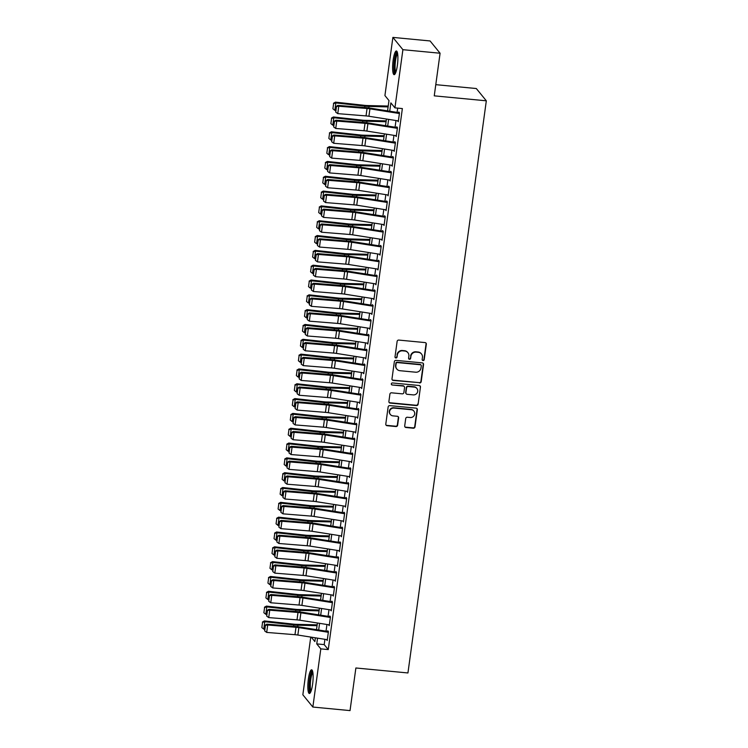 <?xml version="1.0" encoding="UTF-8"?>
<svg xmlns="http://www.w3.org/2000/svg" width="748" height="748" viewBox="0 0 748 748"><rect width="100%" height="100%" fill="white"/><g stroke="black" fill="none" stroke-linecap="round" stroke-linejoin="round"><path stroke-width="1.12" d="M423.05 360.564A1.047 1.01 140.8 0 0 424.209 359.638L426.332 344.183A1.496 1.44 140.8 0 0 425.07 342.584L398.787 340.078A1.496 1.44 140.8 0 0 397.123 341.397L395.009 356.852A1.047 1.01 140.8 0 0 395.888 357.965A1.047 1.01 140.8 0 0 397.048 357.048L397.328 355.048A4.787 4.6 140.8 0 1 402.639 350.84L404.827 351.046A4.787 4.6 140.8 0 1 408.857 356.151L408.586 358.152A1.047 1.01 140.8 0 0 409.474 359.264A1.047 1.01 140.8 0 0 410.633 358.348L410.904 356.347A4.787 4.6 140.8 0 1 416.215 352.13L418.403 352.345A4.787 4.6 140.8 0 1 422.442 357.441L422.171 359.442A1.047 1.01 140.8 0 0 423.05 360.564M422.255 360.022A1.047 1.01 140.8 0 0 423.938 359.311L426.061 343.846A1.496 1.44 140.8 0 0 425.883 342.939M395.103 357.432A1.047 1.01 140.8 0 0 396.786 356.712L397.328 355.048M408.679 358.731A1.047 1.01 140.8 0 0 410.362 358.012L410.904 356.347M308.372 679.053A11.903 2.394 95.5 0 1 311.617 669.797A11.903 2.394 95.5 0 1 312.599 684.233A11.903 2.394 95.5 0 1 309.354 693.49A11.903 2.394 95.5 0 1 308.372 679.053M393.149 60.223A11.903 2.394 95.5 0 1 396.384 50.967A11.903 2.394 95.5 0 1 397.366 65.403A11.903 2.394 95.5 0 1 394.121 74.66A11.903 2.394 95.5 0 1 393.149 60.223M404.705 425.911A1.496 1.44 140.8 0 0 405.968 427.501L413.335 428.211A1.496 1.44 140.8 0 0 415 426.893L417.347 409.726A1.496 1.44 140.8 0 0 416.094 408.127L389.801 405.622A1.496 1.44 140.8 0 0 388.147 406.94L385.79 424.107A1.496 1.44 140.8 0 0 387.053 425.696L395.963 426.547A1.496 1.44 140.8 0 0 397.618 425.238L398.628 417.889A1.496 1.44 140.8 0 0 397.366 416.29L392.952 415.869A4.002 3.843 140.8 0 1 390.063 410.166A4.002 3.843 140.8 0 1 394.018 408.09L411.316 409.736A4.002 3.843 140.8 0 1 414.205 415.439A4.002 3.843 140.8 0 1 410.25 417.524L407.37 417.244A1.496 1.44 140.8 0 0 405.715 418.562L404.705 425.911M387.567 110.872L388.979 100.559L384.921 95.576L392.887 37.4L430.081 40.953L440.086 53.23L434.251 95.847L486.322 100.812L407.941 672.957L355.88 667.983L350.036 710.6L312.851 707.047L302.846 694.77L310.747 637.081M440.086 53.23L402.901 49.686L394.925 107.862L390.867 102.878L389.727 111.218M324.922 639.316L324.202 644.608L328.26 649.582L402.368 108.572L394.925 107.862M328.26 649.582L320.817 648.871L312.851 707.047M419.535 382.957A1.496 1.44 140.8 0 0 421.199 381.648L423.546 364.482A1.496 1.44 140.8 0 0 422.283 362.883L396.001 360.377A1.496 1.44 140.8 0 0 394.346 361.686L391.989 378.862A1.496 1.44 140.8 0 0 393.252 380.452L419.263 382.63A1.496 1.44 140.8 0 0 420.928 381.312L423.274 364.145A1.496 1.44 140.8 0 0 423.097 363.238M420.451 387.099L418.095 404.266A1.496 1.44 140.8 0 1 416.44 405.584L390.157 403.079A1.496 1.44 140.8 0 1 388.895 401.48L389.904 394.131A1.496 1.44 140.8 0 1 391.559 392.822L402.218 393.841A1.496 1.44 140.8 0 0 403.883 392.522L404.546 387.651A1.496 1.44 140.8 0 0 403.284 386.052L392.186 384.996A1.047 1.01 140.8 0 1 391.438 383.5A1.047 1.01 140.8 0 1 392.466 382.957L419.189 385.51A1.496 1.44 140.8 0 1 420.451 387.099L418.095 404.266M397.609 120.793L398.273 121.728L399.488 112.836L398.815 112.004L398.628 113.387M395.58 135.612L396.244 136.547L397.459 127.656L396.786 126.823L396.599 128.207M393.551 150.442L394.215 151.367L395.43 142.475L394.757 141.643L394.57 143.027M391.522 165.261L392.186 166.196L393.401 157.295L392.728 156.472L392.532 157.847M389.493 180.081L390.157 181.016L391.372 172.124L390.699 171.292L390.503 172.676M387.464 194.91L388.119 195.836L389.343 186.944L388.661 186.112L388.474 187.496M385.426 209.73L386.09 210.656L387.314 201.764L386.632 200.941L386.445 202.315M383.397 224.55L384.061 225.485L385.276 216.593L384.603 215.761L384.416 217.135M381.368 239.369L382.032 240.304L383.247 231.413L382.574 230.58L382.387 231.964M379.339 254.198L380.003 255.124L381.218 246.232L380.545 245.4L380.358 246.784M377.31 269.018L377.974 269.953L379.189 261.052L378.516 260.229L378.32 261.604M375.281 283.838L375.935 284.773L377.16 275.881L376.478 275.049L376.291 276.433M373.243 298.658L373.906 299.593L375.131 290.701L374.449 289.869L374.262 291.252M371.214 313.487L371.878 314.412L373.093 305.521L372.42 304.688L372.233 306.072M369.185 328.307L369.849 329.242L371.064 320.34L370.391 319.518L370.204 320.892M367.156 343.126L367.82 344.061L369.035 335.169L368.362 334.337L368.175 335.721M365.127 357.955L365.791 358.881L367.006 349.989L366.333 349.157L366.137 350.541M363.098 372.775L363.762 373.701L364.977 364.809L364.304 363.986L364.108 365.361M361.069 387.595L361.723 388.53L362.948 379.638L362.266 378.806L362.079 380.18M359.031 402.415L359.695 403.35L360.919 394.458L360.237 393.626L360.05 395.009M357.002 417.244L357.666 418.169L358.881 409.278L358.208 408.445L358.021 409.829M354.973 432.064L355.637 432.999L356.852 424.097L356.179 423.274L355.992 424.649M352.944 446.883L353.608 447.818L354.823 438.926L354.15 438.094L353.963 439.478M350.915 461.703L351.579 462.638L352.794 453.746L352.121 452.914L351.925 454.298M348.886 476.532L349.54 477.458L350.765 468.566L350.083 467.734L349.896 469.118M346.848 491.352L347.511 492.287L348.736 483.386L348.054 482.563L347.867 483.937M344.819 506.172L345.483 507.107L346.698 498.215L346.025 497.383L345.838 498.766M342.79 521.001L343.454 521.926L344.669 513.035L343.996 512.202L343.809 513.586M340.761 535.82L341.425 536.746L342.64 527.854L341.967 527.031L341.78 528.406M338.732 550.64L339.396 551.575L340.611 542.683L339.938 541.851L339.742 543.226M336.703 565.46L337.367 566.395L338.582 557.503L337.9 556.671L337.713 558.055M334.674 580.289L335.328 581.215L336.553 572.323L335.871 571.491L335.684 572.875M332.636 595.109L333.299 596.044L334.515 587.143L333.842 586.32L333.655 587.694M330.607 609.929L331.271 610.864L332.486 601.972L331.813 601.14L331.626 602.523M328.578 624.748L329.242 625.683L330.457 616.791L329.784 615.959L329.597 617.343M397.693 108.123L397.104 112.387M395.991 120.54L395.075 127.207M393.962 135.36L393.046 142.027M391.924 150.18L391.017 156.846M389.895 165.009L388.988 171.675M387.866 179.829L386.95 186.495M385.837 194.648L384.921 201.315M383.808 209.468L382.892 216.135M381.779 224.297L380.863 230.964M379.741 239.117L378.834 245.783M377.712 253.937L376.805 260.603M375.683 268.756L374.767 275.432M373.654 283.586L372.738 290.252M371.625 298.405L370.709 305.072M369.596 313.225L368.68 319.892M367.567 328.054L366.651 334.721M365.529 342.874L364.622 349.54M363.5 357.694L362.593 364.36M361.471 372.513L360.555 379.18M359.442 387.342L358.526 394.009M357.413 402.162L356.497 408.829M355.384 416.982L354.468 423.649M353.346 431.802L352.439 438.478M351.317 446.631L350.41 453.297M349.288 461.451L348.372 468.117M347.259 476.27L346.343 482.937M345.23 491.099L344.314 497.766M343.201 505.919L342.285 512.586M341.172 520.739L340.256 527.405M339.134 535.559L338.227 542.225M337.105 550.388L336.198 557.054M335.076 565.207L334.16 571.874M333.047 580.027L332.131 586.694M331.018 594.847L330.102 601.523M328.989 609.676L328.073 616.343M326.951 624.496L326.044 631.162M326.549 639.577L327.213 640.503L328.428 631.611L327.755 630.779L327.559 632.163M486.322 100.812L476.308 88.535L435.785 84.664M392.887 37.4L402.901 49.686M311.271 637.165L314.871 641.569L315.385 637.81M316.498 629.657L317.414 622.99M318.536 614.837L319.443 608.161M320.565 600.008L321.472 593.342M322.594 585.188L323.51 578.522M324.623 570.369L325.539 563.702M326.652 555.54L327.568 548.873M328.681 540.72L329.597 534.053M330.709 525.9L331.626 519.234M332.748 511.08L333.655 504.414M334.777 496.251L335.684 489.585M336.806 481.432L337.722 474.765M338.835 466.612L339.751 459.945M340.864 451.792L341.78 445.116M342.893 436.963L343.809 430.296M344.931 422.143L345.838 415.477M346.96 407.323L347.867 400.657M348.989 392.494L349.905 385.828M351.018 377.675L351.934 371.008M353.047 362.855L353.963 356.188M355.076 348.035L355.992 341.369M357.114 333.206L358.021 326.539M359.143 318.386L360.05 311.72M361.172 303.566L362.088 296.9M363.201 288.747L364.117 282.071M365.23 273.918L366.146 267.251M367.259 259.098L368.175 252.431M369.288 244.278L370.204 237.612M371.326 229.449L372.233 222.782M373.355 214.629L374.262 207.963M375.384 199.81L376.3 193.143M377.413 184.99L378.329 178.314M379.442 170.161L380.358 163.494M381.471 155.341L382.387 148.674M383.509 140.521L384.416 133.855M385.538 125.701L386.445 119.026M317.545 638.156L316.759 643.897L320.817 648.871M388.614 119.371L387.698 126.038M386.585 134.191L385.669 140.858M384.556 149.02L383.64 155.687M382.518 163.84L381.611 170.507M380.489 178.66L379.582 185.326M378.46 193.48L377.544 200.146M376.431 208.309L375.515 214.975M374.402 223.128L373.486 229.795M372.373 237.948L371.457 244.615M370.335 252.768L369.428 259.444M368.306 267.597L367.399 274.264M366.277 282.417L365.361 289.083M364.248 297.236L363.332 303.903M362.219 312.066L361.303 318.732M360.19 326.885L359.274 333.552M358.161 341.705L357.245 348.372M356.123 356.525L355.216 363.201M354.094 371.354L353.187 378.021M352.065 386.174L351.149 392.84M350.036 400.993L349.12 407.66M348.007 415.813L347.091 422.489M345.978 430.642L345.062 437.309M343.94 445.462L343.033 452.129M341.911 460.282L341.004 466.948M339.882 475.111L338.966 481.777M337.853 489.931L336.937 496.597M335.824 504.75L334.908 511.417M333.795 519.57L332.879 526.246M331.766 534.399L330.85 541.066M329.728 549.219L328.821 555.886M327.699 564.039L326.792 570.705M325.67 578.859L324.754 585.534M323.641 593.688L322.725 600.354M321.612 608.507L320.696 615.174M319.583 623.327L318.667 629.994M324.202 644.608L316.759 643.897M397.599 120.896L398.375 120.97M395.57 135.715L396.346 135.79M393.541 150.544L394.318 150.619M391.503 165.364L392.289 165.439M389.474 180.184L390.26 180.259M387.445 195.004L388.221 195.078M385.416 209.833L386.192 209.907M383.387 224.652L384.163 224.727M381.358 239.472L382.135 239.547M379.32 254.301L380.106 254.367M377.291 269.121L378.077 269.196M375.262 283.941L376.048 284.016M373.233 298.761L374.009 298.835M371.204 313.59L371.98 313.664M369.175 328.409L369.951 328.484M367.146 343.229L367.923 343.304M365.108 358.049L365.894 358.124M363.079 372.878L363.865 372.953M361.05 387.698L361.826 387.773M359.021 402.518L359.797 402.592M356.992 417.347L357.768 417.412M354.963 432.166L355.739 432.241M352.925 446.986L353.711 447.061M350.896 461.806L351.682 461.881M348.867 476.635L349.653 476.71M346.838 491.455L347.614 491.53M344.809 506.274L345.585 506.349M342.78 521.094L343.556 521.169M340.751 535.923L341.527 535.998M338.713 550.743L339.499 550.818M336.684 565.563L337.47 565.638M334.655 580.392L335.431 580.467M332.626 595.212L333.402 595.286M330.597 610.031L331.373 610.106M328.568 624.851L329.344 624.926M326.53 639.68L327.315 639.755M421.479 353.972L421.208 353.636A4.787 4.6 140.8 0 0 418.132 352.009L418.403 352.345M410.633 356.011A4.787 4.6 140.8 0 1 415.944 351.803L418.132 352.009M407.903 352.673L407.632 352.345A4.787 4.6 140.8 0 0 404.556 350.719L404.827 351.046M397.057 354.72A4.787 4.6 140.8 0 1 402.368 350.503L404.556 350.719M392.167 379.769A1.496 1.44 140.8 0 0 392.981 380.124L419.263 382.63M421.283 365.884A1.047 1.01 140.8 0 0 420.404 364.762L397.328 362.565A1.047 1.01 140.8 0 0 396.169 363.491L395.879 365.594A4.787 4.6 140.8 0 0 399.918 370.699L415.682 372.205A4.787 4.6 140.8 0 0 420.993 367.988L421.283 365.884M421.077 365.127L420.806 364.79A1.047 1.01 140.8 0 0 420.133 364.435L420.404 364.762M396.842 369.073L396.571 368.736A4.787 4.6 140.8 0 1 395.608 365.267L395.898 363.154A1.047 1.01 140.8 0 1 397.057 362.238L420.133 364.435M389.072 402.387A1.496 1.44 140.8 0 0 389.886 402.742L416.169 405.257A1.496 1.44 140.8 0 0 417.823 403.939M404.247 386.566L403.976 386.23A1.496 1.44 140.8 0 0 403.013 385.725L392.186 384.996M391.4 384.453A1.047 1.01 140.8 0 0 391.915 384.659M413.279 394.888A4.002 3.843 140.8 0 0 416.916 388.474A4.002 3.843 140.8 0 0 414.345 387.109L408.249 386.529A1.496 1.44 140.8 0 0 406.594 387.838L405.921 392.719A1.496 1.44 140.8 0 0 407.183 394.308L413.279 394.888M416.916 388.474L416.645 388.137A4.002 3.843 140.8 0 0 414.074 386.772L414.345 387.109M406.22 393.803L405.949 393.467A1.496 1.44 140.8 0 1 405.65 392.382L406.323 387.511A1.496 1.44 140.8 0 1 407.978 386.192L414.074 386.772M420.18 386.772A1.496 1.44 140.8 0 0 420.002 385.865M413.896 411.101L413.625 410.774A4.002 3.843 140.8 0 0 411.054 409.408L411.316 409.736M390.381 414.514L390.11 414.177A4.002 3.843 140.8 0 1 393.747 407.754L411.054 409.408M385.968 425.014A1.496 1.44 140.8 0 0 386.781 425.369L395.692 426.22A1.496 1.44 140.8 0 0 397.356 424.901L398.357 417.552A1.496 1.44 140.8 0 0 398.179 416.645M404.883 426.818A1.496 1.44 140.8 0 0 405.697 427.173L413.064 427.875A1.496 1.44 140.8 0 0 414.729 426.566L417.075 409.39A1.496 1.44 140.8 0 0 416.907 408.483M388.221 106.057L367.231 105.533A7.63 1.496 -172.2 0 1 364.472 105.337L335.441 102.139L335.852 102.944L364.884 106.141A11.444 2.235 7.8 0 0 369.016 106.431L388.109 106.908M333.617 103.598L332.907 108.787L333.617 103.598L335.852 102.944L334.833 110.358L335.534 110.433M334.833 110.358L332.907 108.787M333.458 103.28L335.441 102.139M398.385 120.914L368.914 116.258A7.63 1.496 7.8 0 0 366.034 115.912L337.759 113.64L338.769 106.225L336.058 106.59L335.721 112.116L336.432 106.936M399.404 113.509L369.933 108.843A7.63 1.496 7.8 0 0 367.053 108.497L338.769 106.225L337.834 105.375L366.109 107.647A11.444 2.235 -172.2 0 1 370.428 108.161L398.731 112.639M337.834 105.375L336.058 106.59M335.721 112.116L337.759 113.64M395.468 73.173A10.294 2.076 95.5 0 1 394.617 60.682A10.294 2.076 95.5 0 1 397.431 52.669M397.627 53.716A9.537 1.917 -84.5 0 0 395.496 60.915A9.537 1.917 -84.5 0 0 395.87 72.191M396.973 51.444A11.828 2.375 -84.5 0 0 394.346 60.354A11.828 2.375 -84.5 0 0 394.794 74.304M310.701 692.003A10.294 2.076 95.5 0 1 309.485 683.214A10.294 2.076 95.5 0 1 311.953 671.966A10.294 2.076 95.5 0 1 312.655 671.508M312.86 672.545A9.537 1.917 -84.5 0 0 312.673 672.77A9.537 1.917 -84.5 0 0 310.467 682.064A9.537 1.917 -84.5 0 0 311.093 691.021M312.206 670.273A11.828 2.375 -84.5 0 0 311.991 670.517A11.828 2.375 -84.5 0 0 309.261 682.008A11.828 2.375 -84.5 0 0 310.018 693.134M386.192 120.877L365.202 120.353A7.63 1.496 -172.2 0 1 362.443 120.166L333.412 116.969L333.814 117.763L362.845 120.961A11.444 2.235 7.8 0 0 366.988 121.251L386.08 121.728M331.588 118.427L330.878 123.607L331.588 118.427L333.814 117.763L332.804 125.178L333.496 125.253M332.804 125.178L330.878 123.607M331.429 118.1L333.412 116.969M384.163 135.706L363.173 135.173A7.63 1.496 -172.2 0 1 360.414 134.986L331.383 131.788L331.785 132.592L360.817 135.79A11.444 2.235 7.8 0 0 364.959 136.08L384.051 136.557M329.559 133.247L328.849 138.436L329.559 133.247L331.785 132.592L330.775 139.998L331.467 140.082M330.775 139.998L328.849 138.436M329.401 132.929L331.383 131.788M382.135 150.526L361.144 150.002A7.63 1.496 -172.2 0 1 358.386 149.806L329.354 146.608L329.756 147.412L358.788 150.61A11.444 2.235 7.8 0 0 362.92 150.9L382.013 151.377M327.531 148.067L326.82 153.256L327.531 148.067L329.756 147.412L328.746 154.827L329.438 154.901M328.746 154.827L326.82 153.256M327.362 147.749L329.354 146.608M380.106 165.345L359.105 164.822A7.63 1.496 -172.2 0 1 356.357 164.625L327.325 161.428L327.727 162.232L356.759 165.43A11.444 2.235 7.8 0 0 360.891 165.719L379.984 166.196M325.502 162.886L324.791 168.076L325.502 162.886L327.727 162.232L326.708 169.646L327.409 169.721M326.708 169.646L324.791 168.076M325.333 162.568L327.325 161.428M396.356 135.743L366.885 131.078A7.63 1.496 7.8 0 0 364.005 130.732L335.73 128.46L336.74 121.054L334.029 121.41L333.692 126.945L334.403 121.756M397.366 128.329L367.904 123.672A7.63 1.496 7.8 0 0 365.024 123.327L336.74 121.054L335.796 120.194L364.08 122.466A11.444 2.235 -172.2 0 1 368.399 122.99L396.702 127.459M335.796 120.194L334.029 121.41M333.692 126.945L335.73 128.46M394.327 150.563L364.856 145.897A7.63 1.496 7.8 0 0 361.976 145.561L333.692 143.289L334.711 135.874L332 136.239L331.663 141.765L332.374 136.575M395.337 143.149L365.866 138.492A7.63 1.496 7.8 0 0 362.986 138.146L334.711 135.874L333.767 135.023L362.051 137.295A11.444 2.235 -172.2 0 1 366.37 137.81L394.673 142.288M333.767 135.023L332 136.239M331.663 141.765L333.692 143.289M392.298 165.383L362.827 160.727A7.63 1.496 7.8 0 0 359.947 160.381L331.663 158.108L332.682 150.694L329.962 151.059L329.634 156.584L330.345 151.395M393.308 157.968L363.837 153.312A7.63 1.496 7.8 0 0 360.957 152.966L332.682 150.694L331.738 149.843L360.012 152.115A11.444 2.235 -172.2 0 1 364.341 152.629L392.635 157.108M331.738 149.843L329.962 151.059M329.634 156.584L331.663 158.108M390.26 180.203L360.798 175.546A7.63 1.496 7.8 0 0 357.918 175.2L329.634 172.928L330.653 165.523L327.933 165.878L327.605 171.414L328.316 166.224M391.279 172.797L361.808 168.132A7.63 1.496 7.8 0 0 358.928 167.795L330.653 165.523L329.709 164.663L357.983 166.935A11.444 2.235 -172.2 0 1 362.303 167.459L390.606 171.928M329.709 164.663L327.933 165.878M327.605 171.414L329.634 172.928M378.077 180.165L357.077 179.642A7.63 1.496 -172.2 0 1 354.318 179.455L325.286 176.257L325.698 177.061L354.73 180.249A11.444 2.235 7.8 0 0 358.862 180.539L377.955 181.016M323.473 177.715L322.762 182.895L323.473 177.715L325.698 177.061L324.679 184.466L325.38 184.541M324.679 184.466L322.762 182.895M323.304 177.388L325.286 176.257M388.231 195.032L358.76 190.366A7.63 1.496 7.8 0 0 355.88 190.02L327.605 187.748L328.624 180.343L325.904 180.698L325.567 186.233L326.278 181.044M389.25 187.617L359.779 182.961A7.63 1.496 7.8 0 0 356.899 182.615L328.624 180.343L327.68 179.492L355.954 181.764A11.444 2.235 -172.2 0 1 360.274 182.278L388.577 186.748M327.68 179.492L325.904 180.698M325.567 186.233L327.605 187.748M376.038 194.994L355.048 194.471A7.63 1.496 -172.2 0 1 352.289 194.274L323.258 191.077L323.669 191.881L352.701 195.078A11.444 2.235 7.8 0 0 356.833 195.368L375.926 195.845M321.434 192.535L320.724 197.724L321.434 192.535L323.669 191.881L322.65 199.286L323.351 199.37M322.65 199.286L320.724 197.724M321.275 192.217L323.258 191.077M386.202 209.851L356.731 205.195A7.63 1.496 7.8 0 0 353.851 204.849L325.576 202.577L326.586 195.163L323.875 195.527L323.538 201.053L324.249 195.864M387.221 202.437L357.75 197.781A7.63 1.496 7.8 0 0 354.87 197.435L326.586 195.163L325.651 194.312L353.926 196.584A11.444 2.235 -172.2 0 1 358.245 197.098L386.548 201.577M325.651 194.312L323.875 195.527M323.538 201.053L325.576 202.577M374.009 209.814L353.019 209.29A7.63 1.496 -172.2 0 1 350.26 209.094L321.229 205.896L321.64 206.7L350.672 209.898A11.444 2.235 7.8 0 0 354.804 210.188L373.897 210.665M319.405 207.355L318.695 212.544L319.405 207.355L321.64 206.7L320.621 214.115L321.322 214.19M320.621 214.115L318.695 212.544M319.246 207.037L321.229 205.896M384.173 224.671L354.702 220.015A7.63 1.496 7.8 0 0 351.822 219.669L323.547 217.397L324.557 209.982L321.846 210.347L321.509 215.873L322.22 210.693M385.192 217.266L355.721 212.6A7.63 1.496 7.8 0 0 352.841 212.254L324.557 209.982L323.613 209.131L351.897 211.404A11.444 2.235 -172.2 0 1 356.216 211.918L384.519 216.396M323.613 209.131L321.846 210.347M321.509 215.873L323.547 217.397M371.98 224.634L350.99 224.11A7.63 1.496 -172.2 0 1 348.231 223.914L319.2 220.725L319.602 221.52L348.633 224.718A11.444 2.235 7.8 0 0 352.776 225.008L371.868 225.485M317.376 222.175L316.666 227.364L317.376 222.175L319.602 221.52L318.592 228.935L319.284 229.01M318.592 228.935L316.666 227.364M317.217 221.857L319.2 220.725M382.144 239.491L352.673 234.835A7.63 1.496 7.8 0 0 349.793 234.489L321.518 232.217L322.528 224.811L319.817 225.167L319.48 230.702L320.191 225.513M383.154 232.086L353.692 227.429A7.63 1.496 7.8 0 0 350.803 227.083L322.528 224.811L321.584 223.951L349.868 226.223A11.444 2.235 -172.2 0 1 354.187 226.747L382.49 231.216M321.584 223.951L319.817 225.167M319.48 230.702L321.518 232.217M369.951 239.454L348.961 238.93A7.63 1.496 -172.2 0 1 346.202 238.743L317.171 235.545L317.573 236.349L346.605 239.547A11.444 2.235 7.8 0 0 350.737 239.837L369.839 240.304M315.347 237.004L314.637 242.193L315.347 237.004L317.573 236.349L316.563 243.755L317.255 243.829M316.563 243.755L314.637 242.193M315.189 236.677L317.171 235.545M367.923 254.283L346.922 253.759A7.63 1.496 -172.2 0 1 344.174 253.563L315.142 250.365L315.544 251.169L344.576 254.367A11.444 2.235 7.8 0 0 348.708 254.657L367.801 255.133M313.319 251.824L312.608 257.013L313.319 251.824L315.544 251.169L314.525 258.584L315.226 258.658M314.525 258.584L312.608 257.013M313.15 251.506L315.142 250.365M365.894 269.102L344.893 268.579A7.63 1.496 -172.2 0 1 342.135 268.382L313.103 265.185L313.515 265.989L342.547 269.186A11.444 2.235 7.8 0 0 346.679 269.476L365.772 269.953M311.29 266.643L310.579 271.833L311.29 266.643L313.515 265.989L312.496 273.403L313.197 273.478M312.496 273.403L310.579 271.833M311.121 266.325L313.103 265.185M363.865 283.922L342.865 283.399A7.63 1.496 -172.2 0 1 340.106 283.212L311.075 280.014L311.486 280.809L340.518 284.006A11.444 2.235 7.8 0 0 344.65 284.296L363.743 284.773M309.251 281.472L308.541 286.652L309.251 281.472L311.486 280.809L310.467 288.223L311.168 288.298M310.467 288.223L308.541 286.652M309.092 281.145L311.075 280.014M361.826 298.751L340.836 298.218A7.63 1.496 -172.2 0 1 338.077 298.031L309.046 294.834L309.457 295.638L338.489 298.835A11.444 2.235 7.8 0 0 342.621 299.125L361.714 299.602M307.222 296.292L306.512 301.481L307.222 296.292L309.457 295.638L308.438 303.043L309.139 303.127M308.438 303.043L306.512 301.481M307.063 295.974L309.046 294.834M359.797 313.571L338.807 313.047A7.63 1.496 -172.2 0 1 336.048 312.851L307.017 309.653L307.419 310.457L336.45 313.655A11.444 2.235 7.8 0 0 340.592 313.945L359.685 314.422M305.193 311.112L304.483 316.301L305.193 311.112L307.419 310.457L306.409 317.872L307.101 317.947M306.409 317.872L304.483 316.301M305.034 310.794L307.017 309.653M357.768 328.391L336.778 327.867A7.63 1.496 -172.2 0 1 334.019 327.671L304.988 324.473L305.39 325.277L334.421 328.475A11.444 2.235 7.8 0 0 338.564 328.765L357.656 329.242M303.164 325.932L302.454 331.121L303.164 325.932L305.39 325.277L304.38 332.692L305.072 332.767M304.38 332.692L302.454 331.121M303.005 325.614L304.988 324.473M355.739 343.21L334.749 342.687A7.63 1.496 -172.2 0 1 331.99 342.5L302.959 339.302L303.361 340.106L332.393 343.295A11.444 2.235 7.8 0 0 336.525 343.584L355.618 344.061M301.135 340.761L300.425 345.95L301.135 340.761L303.361 340.106L302.351 347.511L303.043 347.586M302.351 347.511L300.425 345.95M300.967 340.434L302.959 339.302M353.711 358.04L332.71 357.516A7.63 1.496 -172.2 0 1 329.962 357.32L300.93 354.122L301.332 354.926L330.364 358.124A11.444 2.235 7.8 0 0 334.496 358.414L353.589 358.89M299.106 355.581L298.396 360.77L299.106 355.581L301.332 354.926L300.313 362.331L301.014 362.415M300.313 362.331L298.396 360.77M298.938 355.263L300.93 354.122M351.682 372.859L330.681 372.336A7.63 1.496 -172.2 0 1 327.923 372.139L298.891 368.942L299.303 369.746L328.335 372.943A11.444 2.235 7.8 0 0 332.467 373.233L351.56 373.71M297.068 370.4L296.358 375.589L297.068 370.4L299.303 369.746L298.284 377.16L298.985 377.235M298.284 377.16L296.358 375.589M296.909 370.082L298.891 368.942M349.643 387.679L328.653 387.155A7.63 1.496 -172.2 0 1 325.894 386.959L296.863 383.771L297.274 384.566L326.306 387.763A11.444 2.235 7.8 0 0 330.438 388.053L349.531 388.53M295.039 385.22L294.329 390.409L295.039 385.22L297.274 384.566L296.255 391.98L296.956 392.055M296.255 391.98L294.329 390.409M294.88 384.902L296.863 383.771M347.614 402.499L326.624 401.975A7.63 1.496 -172.2 0 1 323.865 401.788L294.834 398.591L295.245 399.395L324.267 402.592A11.444 2.235 7.8 0 0 328.409 402.882L347.502 403.35M293.01 400.049L292.3 405.238L293.01 400.049L295.245 399.395L294.226 406.8L294.927 406.875M294.226 406.8L292.3 405.238M292.851 399.722L294.834 398.591M380.115 254.32L350.644 249.654A7.63 1.496 7.8 0 0 347.764 249.318L319.48 247.046L320.499 239.631L317.778 239.996L317.451 245.522L318.162 240.332M381.125 246.905L351.654 242.249A7.63 1.496 7.8 0 0 348.774 241.903L320.499 239.631L319.555 238.78L347.829 241.052A11.444 2.235 -172.2 0 1 352.158 241.567L380.452 246.036M319.555 238.78L317.778 239.996M317.451 245.522L319.48 247.046M378.077 269.14L348.615 264.483A7.63 1.496 7.8 0 0 345.735 264.137L317.451 261.865L318.47 254.451L315.75 254.816L315.422 260.341L316.133 255.152M379.096 261.725L349.625 257.069A7.63 1.496 7.8 0 0 346.745 256.723L318.47 254.451L317.526 253.6L345.8 255.872A11.444 2.235 -172.2 0 1 350.12 256.386L378.423 260.865M317.526 253.6L315.75 254.816M315.422 260.341L317.451 261.865M376.048 283.959L346.576 279.303A7.63 1.496 7.8 0 0 343.697 278.957L315.422 276.685L316.441 269.271L313.721 269.635L313.393 275.161L314.104 269.981M377.067 276.554L347.596 271.889A7.63 1.496 7.8 0 0 344.716 271.543L316.441 269.271L315.497 268.42L343.771 270.692A11.444 2.235 -172.2 0 1 348.091 271.215L376.394 275.685M315.497 268.42L313.721 269.635M313.393 275.161L315.422 276.685M374.019 298.789L344.548 294.123A7.63 1.496 7.8 0 0 341.668 293.777L313.393 291.505L314.403 284.1L311.692 284.455L311.355 289.99L312.066 284.801M375.038 291.374L345.567 286.718A7.63 1.496 7.8 0 0 342.687 286.372L314.403 284.1L313.468 283.24L341.743 285.512A11.444 2.235 -172.2 0 1 346.062 286.035L374.365 290.505M313.468 283.24L311.692 284.455M311.355 289.99L313.393 291.505M371.99 313.608L342.519 308.952A7.63 1.496 7.8 0 0 339.639 308.606L311.364 306.334L312.374 298.92L309.663 299.284L309.326 304.81L310.037 299.621M373.009 306.194L343.538 301.538A7.63 1.496 7.8 0 0 340.658 301.192L312.374 298.92L311.43 298.069L339.714 300.341A11.444 2.235 -172.2 0 1 344.033 300.855L372.336 305.334M311.43 298.069L309.663 299.284M309.326 304.81L311.364 306.334M369.961 328.428L340.49 323.772A7.63 1.496 7.8 0 0 337.61 323.426L309.335 321.154L310.345 313.739L307.634 314.104L307.297 319.63L308.008 314.441M370.971 321.014L341.509 316.357A7.63 1.496 7.8 0 0 338.629 316.011L310.345 313.739L309.401 312.888L337.685 315.16A11.444 2.235 -172.2 0 1 342.004 315.675L370.307 320.153M309.401 312.888L307.634 314.104M307.297 319.63L309.335 321.154M367.932 343.248L338.461 338.592A7.63 1.496 7.8 0 0 335.581 338.246L307.297 335.974L308.316 328.568L305.605 328.924L305.268 334.459L305.979 329.27M368.942 335.843L339.47 331.177A7.63 1.496 7.8 0 0 336.591 330.84L308.316 328.568L307.372 327.708L335.656 329.98A11.444 2.235 -172.2 0 1 339.975 330.504L368.268 334.973M307.372 327.708L305.605 328.924M305.268 334.459L307.297 335.974M365.903 358.077L336.432 353.411A7.63 1.496 7.8 0 0 333.552 353.065L305.268 350.793L306.287 343.388L303.566 343.743L303.239 349.279L303.95 344.089M366.913 350.662L337.442 346.006A7.63 1.496 7.8 0 0 334.562 345.66L306.287 343.388L305.343 342.537L333.617 344.809A11.444 2.235 -172.2 0 1 337.937 345.324L366.24 349.793M305.343 342.537L303.566 343.743M303.239 349.279L305.268 350.793M363.865 372.897L334.403 368.24A7.63 1.496 7.8 0 0 331.514 367.894L303.239 365.622L304.258 358.208L301.538 358.573L301.21 364.098L301.921 358.909M364.884 365.482L335.413 360.826A7.63 1.496 7.8 0 0 332.533 360.48L304.258 358.208L303.314 357.357L331.588 359.629A11.444 2.235 -172.2 0 1 335.908 360.143L364.211 364.622M303.314 357.357L301.538 358.573M301.21 364.098L303.239 365.622M361.836 387.716L332.364 383.06A7.63 1.496 7.8 0 0 329.485 382.714L301.21 380.442L302.229 373.028L299.509 373.392L299.172 378.918L299.883 373.738M362.855 380.311L333.384 375.646A7.63 1.496 7.8 0 0 330.504 375.3L302.229 373.028L301.285 372.177L329.559 374.449A11.444 2.235 -172.2 0 1 333.879 374.963L362.182 379.442M301.285 372.177L299.509 373.392M299.172 378.918L301.21 380.442M359.807 402.536L330.336 397.88A7.63 1.496 7.8 0 0 327.456 397.534L299.181 395.262L300.191 387.857L297.48 388.212L297.143 393.747L297.854 388.558M360.826 395.131L331.355 390.475A7.63 1.496 7.8 0 0 328.475 390.129L300.191 387.857L299.256 386.997L327.531 389.269A11.444 2.235 -172.2 0 1 331.85 389.792L360.153 394.261M299.256 386.997L297.48 388.212M297.143 393.747L299.181 395.262M357.778 417.365L328.307 412.7A7.63 1.496 7.8 0 0 325.427 412.363L297.152 410.091L298.162 402.676L295.451 403.041L295.114 408.567L295.825 403.378M358.797 409.951L329.326 405.294A7.63 1.496 7.8 0 0 326.446 404.949L298.162 402.676L297.218 401.826L325.502 404.098A11.444 2.235 -172.2 0 1 329.821 404.612L358.124 409.081M297.218 401.826L295.451 403.041M295.114 408.567L297.152 410.091M345.585 417.328L324.595 416.804A7.63 1.496 -172.2 0 1 321.836 416.608L292.805 413.41L293.207 414.214L322.238 417.412A11.444 2.235 7.8 0 0 326.38 417.702L345.473 418.179M290.981 414.869L290.271 420.058L290.981 414.869L293.207 414.214L292.197 421.629L292.889 421.704M292.197 421.629L290.271 420.058M290.822 414.551L292.805 413.41M343.556 432.148L322.566 431.624A7.63 1.496 -172.2 0 1 319.807 431.428L290.776 428.23L291.178 429.034L320.209 432.232A11.444 2.235 7.8 0 0 324.342 432.522L343.444 432.999M288.952 429.689L288.242 434.878L288.952 429.689L291.178 429.034L290.168 436.449L290.86 436.523M290.168 436.449L288.242 434.878M288.784 429.371L290.776 428.23M341.527 446.967L320.527 446.444A7.63 1.496 -172.2 0 1 317.778 446.257L288.747 443.059L289.149 443.854L318.181 447.052A11.444 2.235 7.8 0 0 322.313 447.341L341.406 447.818M286.923 444.518L286.213 449.698L286.923 444.518L289.149 443.854L288.13 451.268L288.831 451.343M288.13 451.268L286.213 449.698M286.755 444.19L288.747 443.059M339.499 461.796L318.498 461.273A7.63 1.496 -172.2 0 1 315.74 461.077L286.708 457.879L287.12 458.683L316.152 461.881A11.444 2.235 7.8 0 0 320.284 462.171L339.377 462.647M284.894 459.337L284.184 464.527L284.894 459.337L287.12 458.683L286.101 466.088L286.802 466.172M286.101 466.088L284.184 464.527M284.726 459.02L286.708 457.879M355.749 432.185L326.278 427.529A7.63 1.496 7.8 0 0 323.398 427.183L295.114 424.911L296.133 417.496L293.422 417.861L293.085 423.387L293.796 418.197M356.759 424.771L327.297 420.114A7.63 1.496 7.8 0 0 324.408 419.768L296.133 417.496L295.189 416.645L323.473 418.917A11.444 2.235 -172.2 0 1 327.792 419.432L356.095 423.91M295.189 416.645L293.422 417.861M293.085 423.387L295.114 424.911M353.72 447.005L324.249 442.349A7.63 1.496 7.8 0 0 321.369 442.003L293.085 439.731L294.104 432.316L291.383 432.681L291.056 438.206L291.767 433.027M354.73 439.6L325.258 434.934A7.63 1.496 7.8 0 0 322.379 434.588L294.104 432.316L293.16 431.465L321.434 433.737A11.444 2.235 -172.2 0 1 325.763 434.261L354.056 438.73M293.16 431.465L291.383 432.681M291.056 438.206L293.085 439.731M351.682 461.834L322.22 457.168A7.63 1.496 7.8 0 0 319.34 456.822L291.056 454.55L292.075 447.145L289.354 447.5L289.027 453.036L289.738 447.846M352.701 454.419L323.23 449.763A7.63 1.496 7.8 0 0 320.35 449.417L292.075 447.145L291.131 446.285L319.405 448.557A11.444 2.235 -172.2 0 1 323.725 449.081L352.028 453.55M291.131 446.285L289.354 447.5M289.027 453.036L291.056 454.55M349.653 476.654L320.181 471.997A7.63 1.496 7.8 0 0 317.302 471.651L289.027 469.379L290.046 461.965L287.326 462.329L286.989 467.855L287.7 462.666M350.672 469.239L321.201 464.583A7.63 1.496 7.8 0 0 318.321 464.237L290.046 461.965L289.102 461.114L317.376 463.386A11.444 2.235 -172.2 0 1 321.696 463.9L349.999 468.379M289.102 461.114L287.326 462.329M286.989 467.855L289.027 469.379M337.47 476.616L316.469 476.093A7.63 1.496 -172.2 0 1 313.711 475.896L284.679 472.699L285.091 473.503L314.123 476.7A11.444 2.235 7.8 0 0 318.255 476.99L337.348 477.467M282.856 474.157L282.146 479.346L282.856 474.157L285.091 473.503L284.072 480.917L284.773 480.992M284.072 480.917L282.146 479.346M282.697 473.839L284.679 472.699M347.624 491.473L318.152 486.817A7.63 1.496 7.8 0 0 315.273 486.471L286.998 484.199L288.008 476.785L285.297 477.149L284.96 482.675L285.671 477.486M348.643 484.059L319.172 479.403A7.63 1.496 7.8 0 0 316.292 479.057L288.008 476.785L287.073 475.934L315.347 478.206A11.444 2.235 -172.2 0 1 319.667 478.72L347.97 483.199M287.073 475.934L285.297 477.149M284.96 482.675L286.998 484.199M335.431 491.436L314.441 490.912A7.63 1.496 -172.2 0 1 311.682 490.716L282.651 487.518L283.062 488.322L312.094 491.52A11.444 2.235 7.8 0 0 316.226 491.81L335.319 492.287M280.827 488.977L280.117 494.166L280.827 488.977L283.062 488.322L282.043 495.737L282.744 495.812M282.043 495.737L280.117 494.166M280.668 488.659L282.651 487.518M345.595 506.293L316.124 501.637A7.63 1.496 7.8 0 0 313.244 501.291L284.969 499.019L285.979 491.614L283.268 491.969L282.931 497.504L283.642 492.315M346.614 498.888L317.143 494.222A7.63 1.496 7.8 0 0 314.263 493.886L285.979 491.614L285.035 490.753L313.319 493.025A11.444 2.235 -172.2 0 1 317.638 493.549L345.941 498.018M285.035 490.753L283.268 491.969M282.931 497.504L284.969 499.019M333.402 506.256L312.412 505.732A7.63 1.496 -172.2 0 1 309.653 505.545L280.622 502.347L281.024 503.152L310.055 506.34A11.444 2.235 7.8 0 0 314.197 506.63L333.29 507.107M278.798 503.806L278.088 508.995L278.798 503.806L281.024 503.152L280.014 510.557L280.706 510.632M280.014 510.557L278.088 508.995M278.639 503.479L280.622 502.347M343.566 521.122L314.095 516.457A7.63 1.496 7.8 0 0 311.215 516.111L282.94 513.839L283.95 506.433L281.239 506.798L280.902 512.324L281.613 507.135M344.576 513.708L315.114 509.051A7.63 1.496 7.8 0 0 312.234 508.705L283.95 506.433L283.006 505.583L311.29 507.855A11.444 2.235 -172.2 0 1 315.609 508.369L343.912 512.838M283.006 505.583L281.239 506.798M280.902 512.324L282.94 513.839M331.373 521.085L310.383 520.561A7.63 1.496 -172.2 0 1 307.624 520.365L278.593 517.167L278.995 517.971L308.026 521.169A11.444 2.235 7.8 0 0 312.168 521.459L331.261 521.936M276.769 518.626L276.059 523.815L276.769 518.626L278.995 517.971L277.985 525.376L278.677 525.461M277.985 525.376L276.059 523.815M276.61 518.308L278.593 517.167M341.537 535.942L312.066 531.286A7.63 1.496 7.8 0 0 309.186 530.94L280.902 528.668L281.921 521.253L279.21 521.618L278.873 527.144L279.584 521.954M342.547 528.527L313.075 523.871A7.63 1.496 7.8 0 0 310.196 523.525L281.921 521.253L280.977 520.402L309.261 522.674A11.444 2.235 -172.2 0 1 313.58 523.189L341.873 527.667M280.977 520.402L279.21 521.618M278.873 527.144L280.902 528.668M329.344 535.905L308.354 535.381A7.63 1.496 -172.2 0 1 305.595 535.185L276.564 531.987L276.966 532.791L305.997 535.989A11.444 2.235 7.8 0 0 310.13 536.279L329.223 536.755M274.74 533.446L274.03 538.635L274.74 533.446L276.966 532.791L275.956 540.206L276.648 540.28M275.956 540.206L274.03 538.635M274.572 533.128L276.564 531.987M339.508 550.762L310.037 546.105A7.63 1.496 7.8 0 0 307.157 545.76L278.873 543.487L279.892 536.073L277.171 536.438L276.844 541.963L277.555 536.784M340.518 543.357L311.046 538.691A7.63 1.496 7.8 0 0 308.167 538.345L279.892 536.073L278.948 535.222L307.222 537.494A11.444 2.235 -172.2 0 1 311.542 538.008L339.844 542.487M278.948 535.222L277.171 536.438M276.844 541.963L278.873 543.487M327.315 550.724L306.315 550.201A7.63 1.496 -172.2 0 1 303.557 550.004L274.535 546.816L274.937 547.611L303.969 550.809A11.444 2.235 7.8 0 0 308.101 551.098L327.194 551.575M272.711 548.265L272.001 553.455L272.711 548.265L274.937 547.611L273.918 555.025L274.619 555.1M273.918 555.025L272.001 553.455M272.543 547.947L274.535 546.816M337.47 565.582L308.008 560.925A7.63 1.496 7.8 0 0 305.119 560.579L276.844 558.307L277.863 550.902L275.142 551.257L274.815 556.793L275.526 551.603M338.489 558.176L309.018 553.52A7.63 1.496 7.8 0 0 306.138 553.174L277.863 550.902L276.919 550.042L305.193 552.314A11.444 2.235 -172.2 0 1 309.513 552.837L337.816 557.307M276.919 550.042L275.142 551.257M274.815 556.793L276.844 558.307M325.286 565.544L304.286 565.02A7.63 1.496 -172.2 0 1 301.528 564.834L272.496 561.636L272.908 562.44L301.94 565.638A11.444 2.235 7.8 0 0 306.072 565.927L325.165 566.404M270.673 563.094L269.963 568.284L270.673 563.094L272.908 562.44L271.889 569.845L272.59 569.92M271.889 569.845L269.963 568.284M270.514 562.767L272.496 561.636M335.441 580.411L305.969 575.745A7.63 1.496 7.8 0 0 303.09 575.408L274.815 573.136L275.834 565.722L273.114 566.086L272.777 571.612L273.488 566.423M336.46 572.996L306.989 568.34A7.63 1.496 7.8 0 0 304.109 567.994L275.834 565.722L274.89 564.871L303.164 567.143A11.444 2.235 -172.2 0 1 307.484 567.657L335.787 572.126M274.89 564.871L273.114 566.086M272.777 571.612L274.815 573.136M323.248 580.373L302.257 579.85A7.63 1.496 -172.2 0 1 299.499 579.653L270.467 576.456L270.879 577.26L299.911 580.457A11.444 2.235 7.8 0 0 304.043 580.747L323.136 581.224M268.644 577.914L267.934 583.103L268.644 577.914L270.879 577.26L269.86 584.674L270.561 584.749M269.86 584.674L267.934 583.103M268.485 577.596L270.467 576.456M333.412 595.23L303.94 590.574A7.63 1.496 7.8 0 0 301.061 590.228L272.786 587.956L273.796 580.542L271.085 580.906L270.748 586.432L271.459 581.243M334.431 587.816L304.96 583.16A7.63 1.496 7.8 0 0 302.08 582.814L273.796 580.542L272.861 579.691L301.135 581.963A11.444 2.235 -172.2 0 1 305.455 582.477L333.758 586.956M272.861 579.691L271.085 580.906M270.748 586.432L272.786 587.956M321.219 595.193L300.229 594.669A7.63 1.496 -172.2 0 1 297.47 594.473L268.439 591.275L268.841 592.079L297.872 595.277A11.444 2.235 7.8 0 0 302.014 595.567L321.107 596.044M266.615 592.734L265.905 597.923L266.615 592.734L268.841 592.079L267.831 599.494L268.523 599.569M267.831 599.494L265.905 597.923M266.456 592.416L268.439 591.275M331.383 610.05L301.911 605.394A7.63 1.496 7.8 0 0 299.032 605.048L270.757 602.776L271.767 595.361L269.056 595.726L268.719 601.261L269.43 596.072M332.393 602.645L302.931 597.979A7.63 1.496 7.8 0 0 300.051 597.633L271.767 595.361L270.823 594.51L299.106 596.782A11.444 2.235 -172.2 0 1 303.426 597.306L331.729 601.775M270.823 594.51L269.056 595.726M268.719 601.261L270.757 602.776M319.19 610.013L298.2 609.489A7.63 1.496 -172.2 0 1 295.441 609.302L266.41 606.104L266.812 606.899L295.843 610.097A11.444 2.235 7.8 0 0 299.985 610.387L319.078 610.864M264.586 607.563L263.876 612.743L264.586 607.563L266.812 606.899L265.802 614.314L266.494 614.389M265.802 614.314L263.876 612.743M264.427 607.236L266.41 606.104M329.354 624.879L299.883 620.214A7.63 1.496 7.8 0 0 297.003 619.868L268.719 617.596L269.738 610.19L267.027 610.546L266.69 616.081L267.401 610.892M330.364 617.465L300.892 612.808A7.63 1.496 7.8 0 0 298.013 612.462L269.738 610.19L268.794 609.34L297.078 611.612A11.444 2.235 -172.2 0 1 301.397 612.126L329.7 616.595M268.794 609.34L267.027 610.546M266.69 616.081L268.719 617.596M317.161 624.842L296.171 624.318A7.63 1.496 -172.2 0 1 293.412 624.122L264.381 620.924L264.783 621.728L293.814 624.926A11.444 2.235 7.8 0 0 297.947 625.216L317.049 625.693M262.557 622.383L261.847 627.572L262.557 622.383L264.783 621.728L263.773 629.133L264.465 629.218M263.773 629.133L261.847 627.572M262.389 622.065L264.381 620.924M327.325 639.699L297.854 635.043A7.63 1.496 7.8 0 0 294.974 634.697L266.69 632.425L267.709 625.01L264.988 625.375L264.661 630.901L265.372 625.711M328.335 632.284L298.863 627.628A7.63 1.496 7.8 0 0 295.984 627.282L267.709 625.01L266.765 624.159L295.039 626.431A11.444 2.235 -172.2 0 1 299.368 626.946L327.661 631.424M266.765 624.159L264.988 625.375M264.661 630.901L266.69 632.425M364.884 106.141L364.687 107.534M369.016 106.431L368.811 107.936M368.914 116.258L369.933 108.843M366.034 115.912L367.053 108.497M362.845 120.961L362.658 122.354M366.988 121.251L366.782 122.756M360.817 135.79L360.63 137.183M364.959 136.08L364.753 137.576M358.788 150.61L358.601 152.003M362.92 150.9L362.715 152.396M356.759 165.43L356.572 166.823M360.891 165.719L360.686 167.225M366.885 131.078L367.904 123.672M364.005 130.732L365.024 123.327M364.856 145.897L365.866 138.492M361.976 145.561L362.986 138.146M362.827 160.727L363.837 153.312M359.947 160.381L360.957 152.966M360.798 175.546L361.808 168.132M357.918 175.2L358.928 167.795M354.73 180.249L354.533 181.642M358.862 180.539L358.657 182.044M358.76 190.366L359.779 182.961M355.88 190.02L356.899 182.615M352.701 195.078L352.504 196.472M356.833 195.368L356.628 196.864M356.731 205.195L357.75 197.781M353.851 204.849L354.87 197.435M350.672 209.898L350.475 211.291M354.804 210.188L354.599 211.693M354.702 220.015L355.721 212.6M351.822 219.669L352.841 212.254M348.633 224.718L348.446 226.111M352.776 225.008L352.57 226.513M352.673 234.835L353.692 227.429M349.793 234.489L350.803 227.083M346.605 239.547L346.418 240.931M350.737 239.837L350.531 241.333M344.576 254.367L344.389 255.76M348.708 254.657L348.503 256.153M342.547 269.186L342.35 270.58M346.679 269.476L346.474 270.982M340.518 284.006L340.321 285.399M344.65 284.296L344.445 285.801M338.489 298.835L338.292 300.229M342.621 299.125L342.416 300.621M336.45 313.655L336.263 315.048M340.592 313.945L340.387 315.441M334.421 328.475L334.234 329.868M338.564 328.765L338.358 330.27M332.393 343.295L332.206 344.688M336.525 343.584L336.32 345.09M330.364 358.124L330.177 359.517M334.496 358.414L334.291 359.91M328.335 372.943L328.138 374.337M332.467 373.233L332.262 374.739M326.306 387.763L326.109 389.156M330.438 388.053L330.233 389.558M324.267 402.592L324.08 403.976M328.409 402.882L328.204 404.378M350.644 249.654L351.654 242.249M347.764 249.318L348.774 241.903M348.615 264.483L349.625 257.069M345.735 264.137L346.745 256.723M346.576 279.303L347.596 271.889M343.697 278.957L344.716 271.543M344.548 294.123L345.567 286.718M341.668 293.777L342.687 286.372M342.519 308.952L343.538 301.538M339.639 308.606L340.658 301.192M340.49 323.772L341.509 316.357M337.61 323.426L338.629 316.011M338.461 338.592L339.47 331.177M335.581 338.246L336.591 330.84M336.432 353.411L337.442 346.006M333.552 353.065L334.562 345.66M334.403 368.24L335.413 360.826M331.514 367.894L332.533 360.48M332.364 383.06L333.384 375.646M329.485 382.714L330.504 375.3M330.336 397.88L331.355 390.475M327.456 397.534L328.475 390.129M328.307 412.7L329.326 405.294M325.427 412.363L326.446 404.949M322.238 417.412L322.051 418.805M326.38 417.702L326.175 419.198M320.209 432.232L320.022 433.625M324.342 432.522L324.136 434.027M318.181 447.052L317.994 448.445M322.313 447.341L322.108 448.847M316.152 461.881L315.955 463.274M320.284 462.171L320.079 463.666M326.278 427.529L327.297 420.114M323.398 427.183L324.408 419.768M324.249 442.349L325.258 434.934M321.369 442.003L322.379 434.588M322.22 457.168L323.23 449.763M319.34 456.822L320.35 449.417M320.181 471.997L321.201 464.583M317.302 471.651L318.321 464.237M314.123 476.7L313.926 478.094M318.255 476.99L318.05 478.486M318.152 486.817L319.172 479.403M315.273 486.471L316.292 479.057M312.094 491.52L311.897 492.913M316.226 491.81L316.021 493.315M316.124 501.637L317.143 494.222M313.244 501.291L314.263 493.886M310.055 506.34L309.868 507.733M314.197 506.63L313.992 508.135M314.095 516.457L315.114 509.051M311.215 516.111L312.234 508.705M308.026 521.169L307.839 522.562M312.168 521.459L311.963 522.955M312.066 531.286L313.075 523.871M309.186 530.94L310.196 523.525M305.997 535.989L305.81 537.382M310.13 536.279L309.924 537.784M310.037 546.105L311.046 538.691M307.157 545.76L308.167 538.345M303.969 550.809L303.781 552.202M308.101 551.098L307.896 552.604M308.008 560.925L309.018 553.52M305.119 560.579L306.138 553.174M301.94 565.638L301.743 567.021M306.072 565.927L305.867 567.423M305.969 575.745L306.989 568.34M303.09 575.408L304.109 567.994M299.911 580.457L299.714 581.851M304.043 580.747L303.838 582.243M303.94 590.574L304.96 583.16M301.061 590.228L302.08 582.814M297.872 595.277L297.685 596.67M302.014 595.567L301.809 597.072M301.911 605.394L302.931 597.979M299.032 605.048L300.051 597.633M295.843 610.097L295.656 611.49M299.985 610.387L299.78 611.892M299.883 620.214L300.892 612.808M297.003 619.868L298.013 612.462M293.814 624.926L293.627 626.319M297.947 625.216L297.741 626.712M297.854 635.043L298.863 627.628M294.974 634.697L295.984 627.282"/></g></svg>
